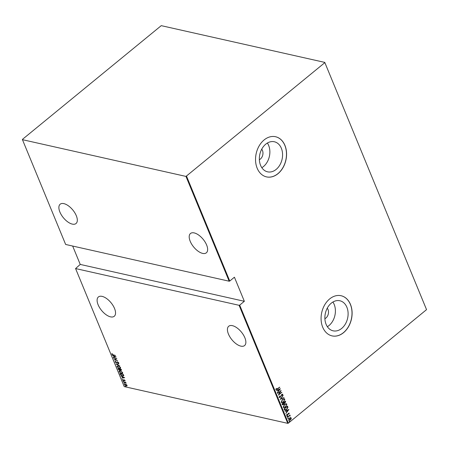 <?xml version="1.0" encoding="UTF-8"?>
<svg xmlns="http://www.w3.org/2000/svg" width="449" height="449" viewBox="0 0 449 449"><rect width="100%" height="100%" fill="white"/><g stroke="black" fill="none" stroke-linecap="round" stroke-linejoin="round"><path stroke-width="0.67" d="M259.359 159.704A6.247 4.619 102.7 0 0 260.364 159.058A6.247 4.619 102.7 0 0 261.722 149.197M324.896 318.706A6.247 4.619 102.7 0 0 325.901 318.055A6.247 4.619 102.7 0 0 327.259 308.194M341.695 328.415A15.406 11.393 102.7 0 0 348.07 312.543A15.406 11.393 102.7 0 0 339.871 300.757A15.406 11.393 102.7 0 0 331.289 303.165A15.406 11.393 102.7 0 0 324.913 319.043A15.406 11.393 102.7 0 0 333.113 330.823A15.406 11.393 102.7 0 0 341.695 328.415M327.372 326.698A15.406 11.393 102.7 0 0 328.994 325.559A15.406 11.393 102.7 0 0 332.911 302.025M276.163 169.413A15.406 11.393 102.7 0 0 282.539 153.541A15.406 11.393 102.7 0 0 274.339 141.761A15.406 11.393 102.7 0 0 265.757 144.168A15.406 11.393 102.7 0 0 259.382 160.04A15.406 11.393 102.7 0 0 267.582 171.827A15.406 11.393 102.7 0 0 276.163 169.413M261.834 167.702A15.406 11.393 102.7 0 0 263.456 166.562A15.406 11.393 102.7 0 0 267.38 143.029M278.004 173.679A20.581 15.221 102.7 0 0 286.524 152.475A20.581 15.221 102.7 0 0 275.568 136.732A20.581 15.221 102.7 0 0 264.107 139.948A20.581 15.221 102.7 0 0 255.588 161.157A20.581 15.221 102.7 0 0 266.543 176.895A20.581 15.221 102.7 0 0 278.004 173.679M266.493 176.884A20.581 15.221 102.7 0 0 277.909 173.656A20.581 15.221 102.7 0 0 286.428 152.486A20.581 15.221 102.7 0 0 275.518 136.721M343.541 332.675A20.581 15.221 102.7 0 0 352.055 311.471A20.581 15.221 102.7 0 0 341.1 295.734A20.581 15.221 102.7 0 0 329.639 298.95A20.581 15.221 102.7 0 0 321.125 320.154A20.581 15.221 102.7 0 0 332.075 335.891A20.581 15.221 102.7 0 0 343.541 332.675M332.03 335.88A20.581 15.221 102.7 0 0 343.446 332.653A20.581 15.221 102.7 0 0 351.96 311.483A20.581 15.221 102.7 0 0 341.055 295.723M114.529 308.463A12.493 6.101 50.6 0 1 114.259 316.27A12.493 6.101 50.6 0 1 106.043 314.682A12.493 6.101 50.6 0 1 98.118 304.776A12.493 6.101 50.6 0 1 98.393 296.963A12.493 6.101 50.6 0 1 106.609 298.551A12.493 6.101 50.6 0 1 114.529 308.463M76.302 215.711A12.493 6.101 50.6 0 1 76.027 223.523A12.493 6.101 50.6 0 1 67.816 221.935A12.493 6.101 50.6 0 1 59.891 212.023A12.493 6.101 50.6 0 1 60.166 204.211A12.493 6.101 50.6 0 1 68.377 205.805A12.493 6.101 50.6 0 1 76.302 215.711M206.624 244.997A12.493 6.101 50.6 0 1 206.349 252.809A12.493 6.101 50.6 0 1 198.132 251.216A12.493 6.101 50.6 0 1 190.213 241.309A12.493 6.101 50.6 0 1 190.483 233.497A12.493 6.101 50.6 0 1 198.699 235.085A12.493 6.101 50.6 0 1 206.624 244.997M244.851 337.743A12.493 6.101 50.6 0 1 244.576 345.556A12.493 6.101 50.6 0 1 236.365 343.968A12.493 6.101 50.6 0 1 228.44 334.056A12.493 6.101 50.6 0 1 228.715 326.243A12.493 6.101 50.6 0 1 236.926 327.837A12.493 6.101 50.6 0 1 244.851 337.743M125.355 386.263L125.726 386.544M124.019 383.025L124.199 383.457L124.019 383.025M124.39 383.3L124.025 383.014M123.194 381.021L123.374 381.454L123.194 381.021M123.565 381.302L123.2 381.016M124.687 377.727L121.774 378.103L122.622 377.766L122.184 376.717L120.865 375.892L124.687 377.727M120.31 370.863L122.628 372.547L122.526 373.344L121.393 373.456L119.086 371.766L119.193 370.981L120.31 370.863M118.261 365.89L120.579 367.574L120.478 368.371L119.344 368.483L117.037 366.794L117.138 366.008L118.261 365.89M117.082 362.495L116.235 362.831L115.028 361.922L115.455 361.333L115.713 361.585L115.376 362.001L116.151 362.618L117.548 361.95L118.581 362.725L118.278 363.241L117.649 362.169L116.88 362.713M115.382 362.017L115.028 361.922L115.455 361.333M115.713 361.585L115.376 362.001M116.443 362.601L117.088 361.973M118.581 362.725L118.278 363.241L118.216 362.859M117.986 362.994L118.424 362.455M116.156 357.028L113.243 357.404L114.085 357.067L113.653 356.012L112.329 355.187L116.156 357.028M113.193 354.794L115.533 355.513L113.249 355.002L111.823 354.154L111.964 353.632L112.177 354.244L113.193 354.794M113.558 358.162L116.847 358.706L114.871 359.784L117.627 360.598L114.248 359.834L116.212 358.757L113.743 358.005M115.982 364.055L118.918 363.729L116.645 364.223L119.832 365.946L115.982 364.055M117.857 368.59L121.236 369.353L121.426 369.824L120.91 370.408L120.074 369.965L119.417 370.268L117.857 368.59M121.426 369.824L120.972 370.206M120.22 369.847L119.485 370.071M123.7 375.594L122.397 375.987L120.225 374.343L119.905 373.562L123.284 374.326L123.537 375.908M125.069 380.556L124.917 380.971L124.322 380.146L123.424 380.634L122.487 379.927L122.599 379.467L123.323 380.415L124.221 379.927L125.007 380.898M124.642 380.769L124.929 380.342M124.519 379.983L123.896 380.528M122.768 379.91L122.599 379.467M122.891 379.669L122.79 379.989M123.537 380.404L123.873 379.927M123.29 381.779L125.759 382.335L125.484 382.469L126.096 383.244L123.29 381.779M126.326 384.512L127.028 385.321L126.915 385.944L126.147 386L124.474 384.742L124.536 384.153L126.326 384.512M72.665 246.046L80.242 264.422L75.572 268.558L124.227 386.6L287.753 423.345L239.098 305.303L239.687 305.124L288.342 423.166L426.544 309.636L324.773 62.4L161.247 25.655L22.456 139.364L22.45 139.673L185.976 176.418L324.767 62.708M75.572 268.558L239.098 305.303M324.773 62.4L426.544 309.636M22.45 139.673L65.644 244.464L229.17 281.214L185.976 176.418M290.525 417.592L291.244 417.963L291.12 419.024L290.323 420.017L288.617 420.118L289.521 418.075L290.525 417.592L291.244 417.963L291.12 419.024M289.027 420.483L288.617 420.118M289.981 415.914L289.268 415.954L287.528 417.323L289.97 415.028L289.689 415.55L290.307 415.982L289.723 415.791M289.841 415.134L289.493 415.505L290.307 415.982M288.971 413.013L289.122 413.989L288.965 413.45L288.516 413.473L287.59 415.246L286.63 415.303L286.754 414.483L287.051 414.444L286.939 415.039L287.489 415.039L288.062 413.675L289.072 413.018M288.965 413.45L288.314 413.725M286.86 414.399L286.748 414.994L287.489 415.039M284.369 409.668L284.049 408.893L287.523 406.042L287.932 407.445L286.585 409.561L284.913 410.24L284.369 409.668M282 403.92L285.469 401.069L285.121 403.022L284.268 403.348L283.588 404.571L282.275 404.588L282 403.92M282.634 404.919L282.275 404.588M280.131 399.38L283.156 395.451L280.81 398.858L284.065 397.668L280.131 399.38M277.701 393.492L281.08 390.422L279.037 394.345L281.86 392.314L278.391 395.165L280.429 391.247L277.701 393.492M276.247 388.508L276.331 389.3L279.766 387.234L277.426 389.16L275.967 389.575L276.118 388.638L276.438 388.553L276.388 389.373M186.565 176.238L229.759 281.035L229.17 281.214M80.242 264.422L244.346 301.296L234.417 277.207L229.759 281.035M244.346 301.296L239.687 305.124M280.389 388.75L277.387 392.735L278.262 391.236L277.83 390.187L276.477 390.518L280.389 388.75M279.171 397.343L279.62 395.967L279.761 397.253L279.334 397.011L280.316 397.056L281.764 394.418L282.819 394.351L282.5 395.479L282.202 395.451L282.455 394.615L281.871 394.626L280.401 397.275L279.171 397.343L279.469 397.601M282.556 394.127L282.5 395.479M282.455 394.615L281.675 394.581L281.489 395.154M282.449 399.43L284.273 398.746L284.818 399.2L283.538 402.007L281.703 402.674L281.181 402.214L282.449 399.43M284.498 404.403L286.327 403.718L286.866 404.173L285.586 406.979L283.757 407.647L283.229 407.187L284.498 404.403M288.926 409.449L285.923 413.434L286.793 411.941L286.361 410.886L285.008 411.217L288.926 409.449M287.349 416.1L287.725 416.077L287.523 416.532L287.147 416.549L287.534 416.032L287.523 416.532L287.147 416.549M288.174 418.098L288.55 418.075L288.348 418.53L287.972 418.552L288.359 418.03L288.348 418.53L287.972 418.552M289.51 421.342L289.886 421.319L289.684 421.774L289.308 421.796L289.695 421.274L289.684 421.774L289.308 421.796M288.342 423.166L287.753 423.345M279.575 387.19L277.229 389.115L275.776 389.53M280.142 388.862L277.308 392.544M276.528 390.641L277.83 390.187M279.733 389.322L278.038 389.962L278.571 390.832L279.733 389.322L278.228 390.001L278.571 390.832M280.777 390.675L279.037 394.345M281.669 392.269L278.498 394.873M277.639 393.341L280.429 391.247M279.688 395.99L279.334 397.011L280.125 397.011M282.258 394.576L281.675 394.581L282.258 394.576M281.293 395.114L281.282 395.771M281.085 395.732L280.401 397.275M280.21 397.236L278.975 397.298M283.055 395.642L280.81 398.858M283.875 397.623L280.21 399.279M284.178 398.729L284.818 399.2M284.627 399.155L283.538 402.007M283.341 401.967L281.618 402.652M283.891 399.094L282.348 399.599L281.338 401.872L281.921 402.293M283.448 401.793L284.464 399.503L283.987 399.11L282.539 399.644L281.529 401.911L282.017 402.321L283.448 401.793M285.339 401.176L285.665 401.546M285.474 401.501L285.121 403.022M284.93 402.978L284.268 403.348M284.077 403.303L283.588 404.571M283.392 404.527L282.539 404.886M283.734 402.787L282.253 403.803L282.713 404.515L282.578 404.167L283.499 404.353L283.942 403.421L283.734 402.787L282.443 403.847L283.308 404.313M285.205 401.58L283.897 402.45L284.273 402.966L284.15 402.641L285.025 402.809L285.205 401.58L283.959 402.596L284.834 402.764M286.226 403.702L286.866 404.173M286.675 404.128L285.586 406.979M285.396 406.94L283.667 407.625M285.94 404.066L284.397 404.571L283.386 406.845L283.976 407.265M285.497 406.766L286.518 404.476L286.035 404.083L284.593 404.616L283.583 406.884L284.065 407.294L285.497 406.766M287.388 406.149L287.73 406.547M287.534 406.508L287.932 407.445M287.736 407.4L286.585 409.561M286.395 409.516L284.823 410.212M284.806 409.713L286.501 409.342L287.551 407.585L287.253 406.553L284.301 408.775L285.126 409.83M287.253 406.553L284.498 408.82L285.025 409.814M288.673 409.561L285.845 413.243M285.059 411.346L286.361 410.886M288.264 410.027L286.569 410.661L287.102 411.537L288.264 410.027L286.759 410.706L287.102 411.537M289.089 413.159L289.122 413.989M288.774 413.411L288.325 413.428L288.774 413.411M288.118 413.681L287.944 414.837M287.753 414.792L287.59 415.246M287.399 415.202L286.44 415.258M286.748 414.994L287.293 414.999L286.748 414.994M287.152 416.055L287.534 416.032M287.332 416.487L286.956 416.509M289.493 415.505L290.116 415.651M289.785 415.869L289.268 415.954M289.072 415.914L287.461 417.177M287.977 418.053L288.359 418.03M288.157 418.485L287.781 418.507M290.335 417.548L291.047 417.918M290.924 418.979L290.323 420.017M290.133 419.978L288.937 420.455M290.739 418.176L289.414 418.249L288.735 419.821L289.173 420.124M290.509 417.929L290.93 418.221L289.611 418.294L289.072 420.112M288.735 419.821L290.234 419.804L290.93 418.221M289.313 421.297L289.695 421.274M289.493 421.729L289.117 421.751M112.171 354.233L111.823 354.154M112.026 353.992L112.166 353.47M116.01 356.961L113.243 357.404M113.889 355.939L114.085 357.067M114.388 357.034L115.516 356.91L114.046 356.203L114.388 357.034M116.841 358.7L114.871 359.784M114.882 359.772L114.248 359.834M115.225 361.759L115.651 361.17M115.909 361.423L115.573 361.838L115.909 361.423M116.796 362.276L117.29 361.81M118.777 362.562L118.474 363.078M117.851 362.006L117.279 362.236M117.279 362.332L116.235 362.831M118.957 363.83L116.645 364.223M116.701 364.184L116.347 364.01M120.568 368.281L119.344 368.483M117.447 367.007L117.037 366.794M117.234 366.631L117.251 365.935M118.312 365.901L117.582 366.126M120.225 368.09L120.371 367.209M119.254 368.27L120.141 368.186L120.237 367.507L118.351 366.103L117.47 366.199L117.38 366.861L119.254 368.27M121.511 370.257L121.107 370.245M120.276 369.802L119.614 370.105M118.53 369.437L118.132 369.263M118.328 369.1L118.149 368.657M119.327 370.049L119.95 369.594L119.524 369.886L119.95 369.594L119.748 369.016L118.289 368.887L119.327 370.049L119.754 369.757L119.546 369.168M120.815 370.189L121.179 369.342L119.894 369.246L120.815 370.189L120.977 369.488M122.616 373.254L121.393 373.456M119.496 371.98L119.086 371.766M119.282 371.604L119.299 370.908M120.36 370.874L119.63 371.099M122.274 373.063L122.42 372.182M121.309 373.242L122.19 373.153L122.285 372.479L120.399 371.076L119.518 371.171L119.428 371.834L121.309 373.242M120.764 374.775L120.225 374.343M120.422 374.18L120.197 373.63M123.896 375.431L122.397 375.987M123.273 375.611L123.228 374.314M123.026 374.46L120.343 373.86L120.843 374.893L122.308 375.774L123.323 375.398L123.211 374.309M123.526 375.235L123.391 375.544M124.541 377.66L121.774 378.103M122.42 376.638L122.622 377.766M122.919 377.732L124.047 377.609L122.577 376.902L122.919 377.732M125.08 380.78L124.727 380.701M124.839 380.606L124.957 380.32L124.839 380.606M123.969 380.471L123.424 380.634M122.684 379.764L122.802 379.304M124.076 379.764L123.671 380.18M125.984 382.902L125.075 382.419M125.277 382.256L124.968 382.155M127.118 385.781L126.147 386M124.755 384.748L124.474 384.742M124.67 384.58L124.654 384.08M125.63 384.108L124.974 384.647M125.602 384.131L124.777 384.81L124.951 384.271M126.253 385.624L126.921 385.085M124.777 384.81L126.057 385.786L126.725 385.248L126.657 385.713L126.949 385.158M126.91 385.096L125.428 384.271"/></g></svg>
